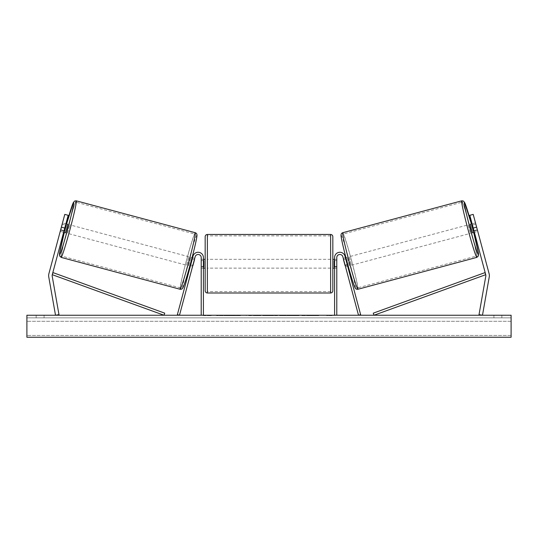 <?xml version="1.0" encoding="UTF-8"?>
<svg xmlns="http://www.w3.org/2000/svg" width="538" height="538" viewBox="0 0 538 538"><rect width="100%" height="100%" fill="white"/><g stroke="black" fill="none" stroke-linecap="round" stroke-linejoin="round"><path stroke-width="0.4" stroke-dasharray="2.69 2.02" d="M63.955 231.084L60.821 230.251L60.364 231.427L63.632 232.302L64.089 230.6L60.686 229.692L60.229 231.394L64.789 214.386L60.686 229.692L64.089 230.6L63.632 232.302L60.229 231.394M64.768 228.051L52.273 274.689A3.524 3.524 0 0 0 52.206 276.209L58.978 314.622L55.515 315.234L48.736 276.821A7.041 7.041 0 0 1 48.871 273.775L61.366 227.137L64.768 228.051L68.185 215.294L64.089 230.6L68.185 215.294L64.789 214.386L61.366 227.137M68.185 215.294L64.789 214.386L68.185 215.294M471.994 225.126L473.622 231.199L471.994 225.126L475.821 224.104L475.357 222.92L477.636 231.427L474.368 232.302L473.911 230.6L474.368 232.302L477.771 231.394L477.314 229.692L477.771 231.394M473.911 230.6L477.314 229.692L473.211 214.386L489.129 273.775A7.041 7.041 0 0 1 489.264 276.821L482.485 315.234L479.022 314.622L485.794 276.209A3.524 3.524 0 0 0 485.727 274.689L374.004 315.234L373.258 313.163L484.973 272.618L485.727 274.689L469.815 215.294L473.911 230.6L469.815 215.294L473.211 214.386L477.314 229.692L473.911 230.6M469.815 215.294L473.211 214.386L469.815 215.294M476.634 227.137L473.232 228.051M345.537 266.821L345.087 265.12L347.212 264.555L347.662 266.256L344.972 256.202L347.212 264.555L345.087 265.12L345.537 266.821L347.662 266.256L345.537 266.821L345.349 265.57L347.898 264.891L346.27 258.818L347.898 264.891M344.972 256.202L360.635 314.663L358.51 315.234L342.847 256.774A3.08 3.08 0 0 0 336.788 257.567A3.08 3.08 0 0 1 342.847 256.774A3.08 3.08 0 0 0 336.788 257.567L336.788 315.234L334.589 315.234L334.589 257.567A5.279 5.279 0 0 1 344.972 256.202A5.279 5.279 0 0 0 334.589 257.567A5.279 5.279 0 0 1 344.972 256.202M336.788 266.371L336.788 268.132L336.788 266.371L334.589 266.371L334.589 257.567L334.589 268.132L334.589 266.371L336.788 266.371M334.589 315.671L334.589 315.234L326.667 315.234L331.946 315.234L331.946 315.671L326.667 315.671L336.788 315.234M192.913 265.12L192.463 266.821L190.338 266.256L190.788 264.555L190.338 266.256L192.463 266.821L192.913 265.12L190.788 264.555L193.028 256.202L177.365 314.663L179.49 315.234L195.153 256.774A3.08 3.08 0 0 1 201.212 257.567A3.08 3.08 0 0 0 195.153 256.774A3.08 3.08 0 0 1 201.212 257.567L201.212 315.234L203.411 315.234L203.411 257.567A5.279 5.279 0 0 0 193.028 256.202L190.788 264.555L192.913 265.12M203.411 257.567A5.279 5.279 0 0 0 193.028 256.202A5.279 5.279 0 0 1 203.411 257.567L203.411 266.371L203.411 257.567M201.212 266.371L201.212 268.132L201.212 266.371L203.411 266.371L203.411 268.132L203.411 266.371L201.212 266.371M203.411 315.671L211.333 315.671L203.411 315.671L203.411 315.234L211.333 315.234L206.054 315.234L206.054 315.671L206.054 315.234L201.212 315.234M205.173 236.659L205.173 290.802M332.827 290.802L332.827 236.659M205.173 263.728L205.173 268.132L205.173 263.728M203.855 260.587L203.855 266.875L201.212 266.875L201.212 268.132L201.212 260.587L203.855 260.587L203.855 266.875L203.855 260.587M203.411 260.587L201.212 260.587L201.212 266.875L203.411 266.875M332.827 263.728L332.827 268.132L332.827 263.728M334.589 260.587L336.788 260.587L336.788 259.329L336.788 260.587L334.145 260.587L334.145 266.875L336.788 266.875L336.788 268.132L336.788 260.587L336.788 266.875L334.589 266.875M334.145 260.587L334.145 266.875L334.145 260.587M330.628 234.46L330.628 293.002M207.372 293.002L207.372 234.46M65.461 232.793L67.741 224.292M66.006 225.126L64.378 231.199L66.006 225.126L62.179 224.104L62.643 222.92L65.912 223.801M62.643 222.92L62.448 224.178L65.582 225.012M60.821 230.251L62.448 224.178M60.364 231.427L60.552 230.177L64.378 231.199M188.636 265.799L190.916 257.292L188.636 265.799L189.8 266.108M192.786 265.611L190.66 265.039M192.288 258.966L194.413 259.538M190.916 257.292L192.079 257.608M192.611 257.749L194.743 258.321L194.279 259.498L191.73 258.818L190.102 264.891L191.73 258.818M190.102 264.891L192.651 265.57L192.463 266.821M194.279 259.498L192.651 265.57M190.371 264.958L191.999 258.886M186.511 265.227L188.791 256.727L186.511 265.227L67.586 233.364L69.859 224.857L67.586 233.364M188.791 256.727L69.859 224.857M75.932 202.194A27.862 1.251 -75 0 0 67.512 228.784A27.862 1.251 -75 0 0 61.514 256.027A27.862 1.251 -75 0 0 69.933 229.437A27.862 1.251 -75 0 0 75.932 202.194L194.864 234.064A27.862 1.251 105 0 1 188.865 261.3A27.862 1.251 105 0 1 180.445 287.891A27.862 1.251 105 0 1 186.444 260.654A27.862 1.251 105 0 1 194.864 234.064M180.445 287.891L61.514 256.027M231.407 315.671L216.558 315.671L231.407 315.671M231.407 315.234L216.558 315.234L231.407 315.234M511.1 315.234L26.9 315.234L26.9 337.239L26.9 335.443L26.9 337.239L511.1 337.239L26.9 337.239L511.1 337.239L511.1 315.234M299.02 315.234L282.147 315.234L299.02 315.234L299.02 315.671L282.147 315.671L282.147 315.234L282.147 315.671L298.899 315.671L298.899 315.234M263.613 315.234L248.744 315.234L263.613 315.234L263.613 315.671L253.627 315.671L253.627 315.234L258.731 315.234L248.744 315.671L248.744 315.234L248.744 315.671L263.613 315.671L263.613 315.234M311.919 315.234L318.812 315.234L311.919 315.234L311.919 315.671L318.59 315.671L318.59 315.234M318.59 315.671L301.858 315.671L301.858 315.234L306.741 315.234L301.858 315.234L301.858 315.671L306.741 315.671L306.741 315.234L306.741 315.671L308.53 315.671L308.53 315.234M44.069 315.234L36.147 315.234L44.069 315.234L44.069 317.871L36.147 317.871L44.069 317.871L44.069 315.234M493.931 315.234L501.853 315.234L493.931 315.234L493.931 317.871L501.853 317.871L493.931 317.871L493.931 315.234M275.819 315.234L262.726 315.234L282.295 315.234L275.819 315.234L275.819 315.671L269 315.671L269 315.234M501.853 317.871L501.853 315.234L501.853 317.871M511.1 317.871L26.9 317.871L26.9 335.443L26.9 317.871L511.1 317.871L511.1 335.443L511.1 317.871M36.147 317.871L36.147 315.234L36.147 317.871M240.506 315.671L224.272 315.671L240.506 315.671L240.506 315.234L224.272 315.234L240.506 315.234M239.928 315.671L239.928 315.234L239.928 315.671M238.361 315.671L238.361 315.234M224.272 315.671L224.272 315.234L224.272 315.671M229.161 315.671L229.161 315.234L235.012 315.234L229.161 315.234L229.161 315.671L229.161 315.234L229.161 315.671L235.012 315.671L235.012 315.234L235.012 315.671L229.161 315.671M231.306 315.671L231.306 315.234M234.857 315.671L234.857 315.234M236.296 315.671L236.296 315.234M208.697 315.671L208.697 315.234L208.697 315.671M211.333 315.671L211.333 315.234M207.372 315.671L207.372 315.234M330.628 315.671L330.628 315.234M326.667 315.671L326.667 315.234M329.303 315.671L329.303 315.234L329.303 315.671M308.53 315.671L318.812 315.671L318.812 315.234M318.812 315.671L311.919 315.671M312.955 315.671L312.955 315.234M306.741 315.671L306.741 315.234L306.741 315.671M312.8 315.671L312.8 315.234M258.731 315.671L253.627 315.671L258.731 315.671L258.731 315.234L258.731 315.671M253.627 315.671L253.627 315.234L253.627 315.671M298.899 315.671L295.228 315.671L295.228 315.234M295.228 315.671L287.178 315.671L287.178 315.234L287.178 315.671L295.349 315.671L295.349 315.234M295.349 315.671L299.02 315.671M269 315.671L267.763 315.671L267.763 315.234M267.763 315.671L262.726 315.671L262.726 315.234M262.726 315.671L270.17 315.671L270.17 315.234M270.17 315.671L274.844 315.671L274.844 315.234M274.844 315.671L282.295 315.671L282.295 315.234M282.295 315.671L277.097 315.671L277.097 315.234M277.097 315.671L275.819 315.671M270.5 315.671L274.42 315.671L270.5 315.671L270.5 315.234L274.42 315.234L270.5 315.234M274.42 315.671L274.42 315.234M272.47 315.671L272.47 315.234M472.539 232.793L470.259 224.292M477.636 231.427L477.448 230.177L473.622 231.199M475.357 222.92L472.088 223.801M477.179 230.251L474.045 231.084M472.418 225.012L475.552 224.178M349.364 265.799L347.084 257.292L349.364 265.799L348.2 266.108M345.389 257.749L343.257 258.321L343.721 259.498L346.27 258.818M347.084 257.292L345.921 257.608M345.712 258.966L343.587 259.538M345.214 265.611L347.34 265.039M343.721 259.498L345.349 265.57M347.629 264.958L346.001 258.886M349.209 256.727L351.489 265.227L349.209 256.727L468.141 224.857L470.414 233.364L468.141 224.857M351.489 265.227L470.414 233.364M462.068 202.194A27.862 1.251 -105 0 1 470.488 228.784A27.862 1.251 -105 0 1 476.486 256.027A27.862 1.251 -105 0 1 468.067 229.437A27.862 1.251 -105 0 1 462.068 202.194L343.136 234.064A27.862 1.251 75 0 0 349.135 261.3A27.862 1.251 75 0 0 357.555 287.891L476.486 256.027M357.555 287.891A27.862 1.251 75 0 0 351.556 260.654A27.862 1.251 75 0 0 343.136 234.064M52.273 274.689L163.996 315.234L164.742 313.163L53.027 272.618L52.273 274.689M66.578 223.976A27.068 1.217 -75 0 0 64.298 232.483L66.578 223.976M61.144 257.386A29.274 1.318 105 0 1 67.452 228.771A29.274 1.318 105 0 1 76.302 200.835M195.227 232.705A29.274 1.318 -75 0 0 186.383 260.634A29.274 1.318 -75 0 0 180.075 289.256M182.772 287.695A27.068 1.217 105 0 1 188.603 261.233A27.068 1.217 105 0 1 196.787 235.395M511.1 335.443L26.9 335.443L511.1 335.443M511.1 321.273L26.9 321.273L511.1 321.273M232.618 315.671L232.618 315.234M256.041 315.671L256.041 315.234M256.29 315.671L256.29 315.234M255.913 315.671L255.913 315.234M255.94 315.671L255.94 315.234M291.226 315.671L291.226 315.234M291.428 315.671L291.428 315.234M291.374 315.671L291.374 315.234L291.374 315.671M232.389 315.671L232.389 315.234M232.362 315.671L232.362 315.234M471.423 223.976A27.068 1.217 -105 0 1 473.702 232.483L471.423 223.976M476.856 257.386A29.274 1.318 75 0 0 470.548 228.771A29.274 1.318 75 0 0 461.698 200.835M342.773 232.705A29.274 1.318 -105 0 1 351.617 260.634A29.274 1.318 -105 0 1 357.925 289.256M355.228 287.695A27.068 1.217 75 0 0 349.397 261.233A27.068 1.217 75 0 0 341.213 235.395M336.788 268.132L334.589 268.132L336.788 268.132M201.212 268.132L203.411 268.132L201.212 268.132M203.411 259.329L201.212 259.329M334.589 259.329L336.788 259.329M330.628 259.329L207.372 259.329M330.628 291.596L207.372 291.596M330.628 235.866L207.372 235.866M330.628 268.132L207.372 268.132M216.558 315.671L216.558 315.234M246.249 315.671L246.249 315.234"/><path stroke-width="0.81" d="M68.185 215.294L52.273 274.689A3.524 3.524 0 0 0 52.206 276.209L58.978 314.622L55.515 315.234L48.736 276.821A7.041 7.041 0 0 1 48.871 273.775L64.789 214.386L68.185 215.294M64.768 228.051L61.366 227.137M473.232 228.051L485.727 274.689A3.524 3.524 0 0 1 485.794 276.209L479.022 314.622L482.485 315.234L489.264 276.821A7.041 7.041 0 0 0 489.129 273.775L473.211 214.386L469.815 215.294L473.232 228.051L476.634 227.137M334.589 315.234L334.589 257.567A5.279 5.279 0 0 1 344.972 256.202L360.635 314.663L358.51 315.234L342.847 256.774A3.08 3.08 0 0 0 336.788 257.567L336.788 315.234M203.411 315.234L203.411 257.567A5.279 5.279 0 0 0 193.028 256.202L177.365 314.663L179.49 315.234L195.153 256.774A3.08 3.08 0 0 1 201.212 257.567L201.212 315.234M207.372 293.002C206.041 292.874 205.301 292.141 205.173 290.802L205.173 236.659C205.301 235.321 206.041 234.588 207.372 234.46L207.372 293.002L330.628 293.002L330.628 234.46C331.959 234.588 332.699 235.321 332.827 236.659L332.827 290.802C332.699 292.141 331.959 292.874 330.628 293.002M203.411 266.875L203.855 266.875L203.855 260.587L203.411 260.587M334.589 266.875L334.145 266.875L334.145 260.587L334.589 260.587M61.144 257.386L59.563 255.866L59.577 253.149L64.298 232.483A27.068 1.217 -75 0 0 59.59 254.689A27.068 1.217 -75 0 0 67.775 228.858A27.068 1.217 -75 0 0 73.605 202.396A27.068 1.217 -75 0 0 66.578 223.976L73.424 202.369L74.816 200.943L76.302 200.835A29.274 1.318 105 0 1 69.994 229.45A29.274 1.318 105 0 1 61.144 257.386L180.075 289.256A29.274 1.318 -75 0 0 188.925 261.32A29.274 1.318 -75 0 0 195.227 232.705C196.363 233.149 196.942 233.909 196.955 234.985C197.325 236.047 194.507 248.717 190.956 261.858C187.527 274.703 184.857 283.324 182.954 287.722C182.348 288.946 181.393 289.457 180.075 289.256M76.302 200.835L195.227 232.705M65.912 223.801L67.741 224.292L66.793 228.589L65.461 232.793L63.632 232.302M66.275 225.2L64.647 231.273L66.275 225.2L65.582 225.012M63.955 231.084L64.647 231.273M62.179 224.104L60.552 230.177M189.8 266.108L190.338 266.256M192.786 265.611L192.463 266.821M190.66 265.039L192.288 258.966M194.413 259.538L194.743 258.321M192.079 257.608L192.611 257.749M192.92 265.644L194.548 259.572M511.1 315.234L26.9 315.234L26.9 337.239L511.1 337.239L511.1 315.234M476.856 257.386L478.437 255.866L478.423 253.149L473.702 232.483A27.068 1.217 -105 0 1 478.41 254.689A27.068 1.217 -105 0 1 470.225 228.858A27.068 1.217 -105 0 1 464.395 202.396A27.068 1.217 -105 0 1 471.423 223.976L464.576 202.369L463.184 200.943L461.698 200.835A29.274 1.318 75 0 0 468.006 229.45A29.274 1.318 75 0 0 476.856 257.386L357.925 289.256A29.274 1.318 -105 0 1 349.075 261.32A29.274 1.318 -105 0 1 342.773 232.705C341.637 233.149 341.058 233.909 341.045 234.985C340.675 236.047 343.493 248.717 347.044 261.858C350.473 274.703 353.143 283.324 355.046 287.722C355.652 288.946 356.607 289.457 357.925 289.256M461.698 200.835L342.773 232.705M472.088 223.801L470.259 224.292L471.207 228.589L472.539 232.793L474.368 232.302M477.448 230.177L475.821 224.104M474.045 231.084L473.353 231.273L471.725 225.2L473.353 231.273M471.725 225.2L472.418 225.012M348.2 266.108L347.662 266.256M345.921 257.608L345.389 257.749M343.257 258.321L343.587 259.538M347.34 265.039L345.712 258.966M345.537 266.821L345.214 265.611M345.08 265.644L343.452 259.572M52.273 274.689L163.996 315.234L164.742 313.163L53.027 272.618L52.273 274.689M485.727 274.689L374.004 315.234L373.258 313.163L484.973 272.618L485.727 274.689M196.787 235.395A27.068 1.217 105 0 1 190.956 261.865A27.068 1.217 105 0 1 182.772 287.695M341.213 235.395A27.068 1.217 75 0 0 347.044 261.865A27.068 1.217 75 0 0 355.228 287.695M207.372 234.46L330.628 234.46M205.173 259.329L203.411 259.329M203.411 268.132L205.173 268.132M332.827 259.329L334.589 259.329M332.827 268.132L334.589 268.132"/></g></svg>
